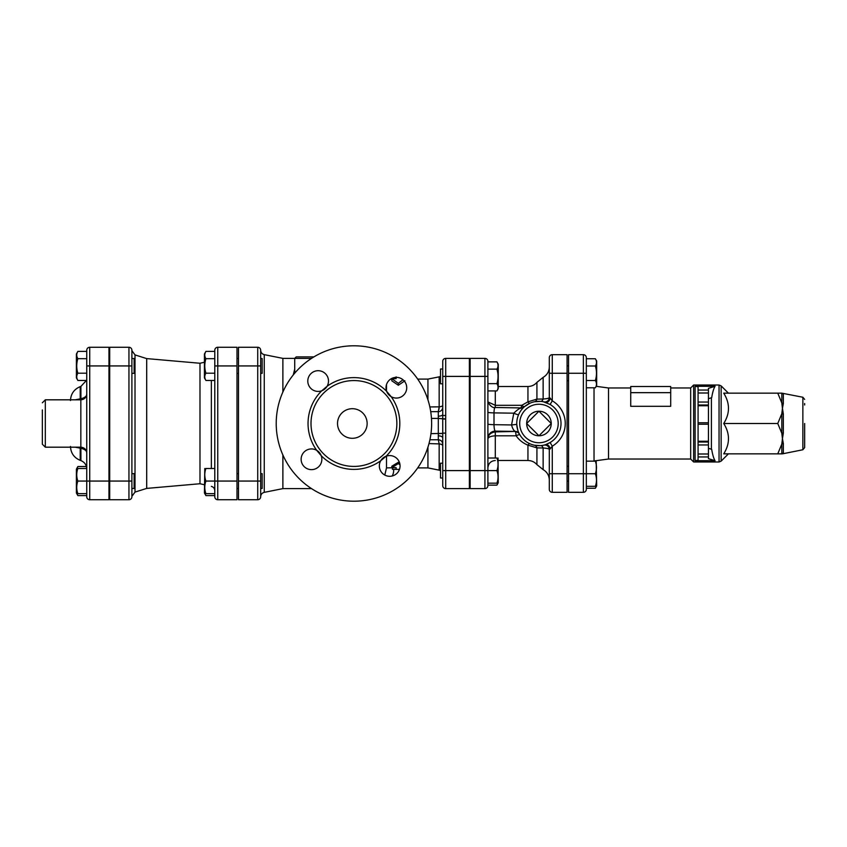 <?xml version="1.0" encoding="UTF-8"?>
<svg xmlns="http://www.w3.org/2000/svg" width="847" height="847" viewBox="0 0 847 847"><rect width="100%" height="100%" fill="white"/><g stroke="black" fill="none" stroke-linecap="round" stroke-linejoin="round"><path stroke-width="1.27" d="M551.238 423.5L538.957 435.782L526.665 423.5L538.957 411.219L551.238 423.5A12.282 12.282 0 0 1 538.957 435.782A12.282 12.282 0 0 1 526.665 423.5A12.282 12.282 0 0 1 538.957 411.219A12.282 12.282 0 0 1 551.238 423.5M442.737 463.203L440.525 463.203L440.525 478.004L442.737 478.004M470.127 383.797L469.386 383.797M442.737 368.996L440.525 368.996L440.525 383.797L442.737 383.797M498.036 458.015L498.248 482.811L496.914 485.13L497.782 483.182M496.914 485.13L487.893 485.13L487.893 483.182L496.914 483.182C498.428 483.182 498.428 483.182 496.914 483.182C498.428 483.182 498.428 483.182 496.914 483.182C498.428 478.989 498.428 474.796 496.914 470.604C498.428 466.401 498.428 462.208 496.914 458.015C498.428 458.015 498.428 458.015 496.914 458.015C498.428 458.015 498.428 458.015 496.914 458.015L487.893 458.015M496.914 383.659C498.428 378.821 498.428 373.982 496.914 369.133C498.428 366.719 498.428 364.295 496.914 361.87L498.248 364.189L498.248 388.614L496.914 390.933C498.428 388.508 498.428 386.084 496.914 383.659L487.893 383.659M487.893 390.933L496.914 390.933M487.893 483.182L487.893 470.604L496.914 470.604M496.914 361.87L487.893 361.87L487.893 369.133L496.914 369.133M568.559 380.663L567.077 380.663M596.182 460.673L596.68 485.956L595.346 488.264L596.214 486.326M586.325 486.326L595.346 486.326C596.86 486.326 596.86 486.326 595.346 486.326C596.86 486.326 596.86 486.326 595.346 486.326C596.86 482.123 596.86 477.93 595.346 473.738C596.86 469.545 596.86 465.352 595.346 461.16C596.86 461.16 596.86 461.16 595.346 461.16C596.86 461.16 596.86 461.16 595.346 461.16L586.325 461.16M595.346 380.525C596.86 375.687 596.86 370.838 595.346 365.999C596.86 363.575 596.86 361.15 595.346 358.736L596.68 361.044L596.68 385.47L595.346 387.788C596.86 385.364 596.86 382.95 595.346 380.525L586.325 380.525M586.325 387.788L595.346 387.788M568.559 473.738L583.361 473.738L583.361 492.329L568.559 492.329L568.559 354.671L583.361 354.671L583.361 473.738L586.325 473.738L586.325 489.365A2.965 2.965 0 0 1 583.361 492.329A2.965 2.965 0 0 0 586.325 489.365L586.325 488.264L595.346 488.264M568.559 373.262L586.325 373.262L586.325 473.738L595.346 473.738M583.361 354.671A2.965 2.965 0 0 1 586.325 357.635L586.325 373.262L586.325 365.999L595.346 365.999M586.325 365.999L586.325 358.736L595.346 358.736M131.899 488.465L134.122 488.465L134.122 473.664L131.899 473.664M131.899 373.336L134.122 373.336L134.122 358.535L131.899 358.535M108.956 358.535L109.697 358.535M86.426 466.538L77.871 466.538L76.399 469.1L76.399 493.028L77.871 495.59L77.003 493.653M77.871 466.538L77.003 468.486M86.754 493.653L77.871 493.653C76.357 493.653 76.357 493.653 77.871 493.653C76.357 493.653 76.357 493.653 77.871 493.653C76.357 489.45 76.357 485.257 77.871 481.064C76.357 476.872 76.357 472.679 77.871 468.486C76.357 468.486 76.357 468.486 77.871 468.486C76.357 468.486 76.357 468.486 77.871 468.486L86.754 468.486M77.871 380.462L76.399 377.9L76.399 353.972L77.871 351.41C76.357 353.824 76.357 356.248 77.871 358.673C76.357 363.511 76.357 368.36 77.871 373.199C76.357 375.623 76.357 378.037 77.871 380.462L86.754 380.462M86.754 495.59L77.871 495.59M86.754 496.766L86.754 481.064L89.718 481.064L89.718 499.73A2.965 2.965 0 0 1 86.754 496.766A2.965 2.965 0 0 0 89.718 499.73L108.956 499.73L108.956 347.27L89.718 347.27A2.965 2.965 0 0 0 86.754 350.235L86.754 481.064L77.871 481.064M86.754 351.41L77.871 351.41M86.754 358.673L77.871 358.673M86.754 373.199L77.871 373.199M260.675 488.465L262.157 488.465L262.157 473.664L260.675 473.664M236.991 473.664L238.473 473.664M204.783 468.486L204.434 493.028L205.916 495.59L205.048 493.653M214.789 493.653L205.916 493.653C204.402 493.653 204.402 493.653 205.916 493.653C204.402 493.653 204.402 493.653 205.916 493.653C204.402 489.45 204.402 485.257 205.916 481.064C204.402 476.872 204.402 472.679 205.916 468.486C204.402 468.486 204.402 468.486 205.916 468.486C204.402 468.486 204.402 468.486 205.916 468.486L214.789 468.486M214.789 495.59L205.916 495.59M217.753 499.73L217.753 481.064L214.789 481.064L214.789 496.766A2.965 2.965 0 0 0 217.753 499.73L236.991 499.73L236.991 347.27L217.753 347.27A2.965 2.965 0 0 0 214.789 350.235A2.965 2.965 0 0 1 217.753 347.27A2.965 2.965 0 0 0 214.789 350.235L214.789 481.064L205.916 481.064M260.675 373.336L262.157 373.336L262.157 358.535L260.675 358.535M205.916 380.462L204.434 377.9L204.434 353.972L205.916 351.41C204.402 353.824 204.402 356.248 205.916 358.673C204.402 363.511 204.402 368.36 205.916 373.199C204.402 375.623 204.402 378.037 205.916 380.462L214.789 380.462M214.789 351.41L205.916 351.41M214.789 358.673L205.916 358.673M214.789 373.199L205.916 373.199M400.006 464.791L398.334 463.584L391.812 467.66L396.121 467.66L396.121 469.386L392.415 469.333L392.415 467.904M391.812 467.66L391.812 466.231L398.334 462.293L399.72 463.267M398.334 462.293L398.334 463.584M386.497 456.088L386.497 467.904L396.121 467.66M392.415 378.673L392.415 378.143M404.866 380.811L398.334 385.258L391.812 380.811L391.812 378.673L396.121 378.673L396.121 376.873M398.334 385.258L398.334 383.352L391.812 378.673M402.971 379.742L398.334 383.352M400.557 378.249L401.414 378.673M42.35 409.937L42.35 444.22L45.315 447.184L45.315 399.816L42.35 402.78M79.946 399.816A5.918 2.118 83.4 0 0 80.211 398.852L75.235 399.816M80.603 399.816A5.918 2.128 83.6 0 0 80.91 398.757L80.211 398.852L80.211 386.656L80.91 386.401L80.91 398.757C84.753 397.73 86.701 396.258 86.754 394.342M75.235 447.184L80.211 448.148A5.918 2.118 96.6 0 0 79.946 447.184M86.754 452.658C86.701 450.742 84.753 449.27 80.91 448.243L80.91 460.599L80.211 460.345L80.211 448.148L80.91 448.243A5.918 2.128 96.4 0 0 80.603 447.184M470.127 376.396L470.127 358.376L484.929 358.376A2.965 2.965 0 0 1 487.893 361.33L487.893 485.67A2.965 2.965 0 0 1 484.929 488.624L470.127 488.624L470.127 376.396L487.893 376.396M543.329 401.732L550.127 404.474L552.276 400.822L552.276 354.671A2.965 2.965 0 0 0 549.311 357.635L549.311 373.262L549.311 357.635A2.965 2.965 0 0 1 552.276 354.671L567.077 354.671L567.077 492.329L552.276 492.329A2.965 2.965 0 0 1 549.311 489.365L549.311 449.482A4.436 4.436 0 0 0 543.89 445.151L543.816 445.162M567.077 373.262L549.311 373.262L549.311 397.518C549.216 398.228 547.162 398.725 543.139 399.011L536.924 399.128L527.946 401.838L521.784 405.311L520.937 408.296M442.737 361.33A2.965 2.965 0 0 1 445.702 358.376A2.965 2.965 0 0 0 442.737 361.33L442.737 415.506L445.702 415.506L445.702 358.376L469.386 358.376L469.386 488.624L445.702 488.624L445.702 433.124L442.737 433.124L442.737 485.67A2.965 2.965 0 0 0 445.702 488.624M131.899 350.235A2.965 2.965 0 0 0 128.945 347.27L128.945 499.73L109.697 499.73L109.697 347.27L128.945 347.27A2.965 2.965 0 0 1 131.899 350.235L131.899 496.766A2.965 2.965 0 0 1 128.945 499.73A2.965 2.965 0 0 0 131.899 496.766M238.473 365.936L257.721 365.936L257.721 347.27L238.473 347.27L238.473 481.064L260.675 481.064L260.675 350.235A2.965 2.965 0 0 0 257.721 347.27A2.965 2.965 0 0 1 260.675 350.235M260.675 365.936L257.721 365.936L257.721 499.73A2.965 2.965 0 0 0 260.675 496.766A2.965 2.965 0 0 1 257.721 499.73L238.473 499.73L238.473 481.064M204.434 362.241L199.987 363.257L199.987 483.743L204.434 484.759M199.987 363.257L146.7 358.599L146.7 488.401L135.012 492.086L135.012 354.914L131.899 350.679M586.325 357.635L586.325 358.736M804.65 442.007L804.65 443.479M804.65 404.993L804.65 403.521M804.65 399.413L802.861 397.243L802.861 449.757L804.65 447.587L804.65 423.5M715.08 460.704L708.441 458.661L708.441 390.043L698.076 390.043L698.076 386.804L695.112 386.296L695.112 460.704L715.08 460.704C713.767 458.714 712.634 454.913 711.671 449.312L708.441 448.317M708.441 390.043L708.441 388.339L715.08 386.296C713.767 388.286 712.634 392.087 711.671 397.688L708.441 398.683M695.112 386.296L715.08 386.296M777.758 393.156L781.813 393.156L781.813 402.928L777.758 393.156L723.73 393.156C730.05 403.267 730.05 413.389 723.73 423.5C730.05 433.611 730.05 443.733 723.73 453.844L777.758 453.844L781.813 444.072L782.448 438.672L781.813 433.272A2.965 0.932 180 0 1 783.327 433.018L783.327 413.982A2.965 0.932 -0 0 1 781.813 413.728L782.448 408.328L781.813 402.928A2.965 1.969 180 0 0 783.327 403.468L783.327 393.95A2.965 2.901 -0 0 1 781.813 393.156L802.861 397.243M783.327 443.532A2.965 1.969 -0 0 0 781.813 444.072L781.813 453.844A2.965 2.901 180 0 1 783.327 453.05L783.327 443.532L782.448 438.672L783.327 433.018M802.861 449.757L782.448 453.844L777.758 453.844M782.448 453.844L783.327 453.05M783.327 413.982L782.448 408.328L783.327 403.468M777.758 423.5L781.813 413.728L781.813 433.272L777.758 423.5L723.73 423.5M708.441 441.266L698.076 441.266L698.076 444.961L708.441 444.961M708.441 442.007L698.076 442.007M708.441 422.759L698.076 422.759L698.076 424.241L708.441 424.241M698.076 441.266L698.076 424.241M708.441 402.039L698.076 402.039L698.076 405.734L708.441 405.734M698.076 422.759L698.076 405.734M695.112 460.704L698.076 460.196L698.076 456.957L708.441 456.957M708.441 454.003L698.076 454.003L698.076 456.957M698.076 454.003L698.076 444.961M698.076 402.039L698.076 392.997L708.441 392.997M698.076 390.043L698.076 392.997M696.954 386.444L698.076 386.804M693.64 385.014L693.64 461.986L690.676 459.021L690.676 387.979L693.64 385.014L719.05 385.014L719.05 461.986L721.146 461.117L721.146 385.883L719.05 385.014M698.076 404.993L708.441 404.993M596.182 386.327L608.527 387.979L608.527 459.021L594.033 460.959L594.033 387.788M630.729 392.659L630.729 406.306L670.697 406.306L670.697 386.497L630.729 386.497L630.729 392.659L670.697 392.659M282.877 454.977L282.877 488.624L311.537 488.624M311.537 358.376L282.877 358.376L282.877 392.023M294.724 369.154L293.242 374.967M260.675 496.766L260.675 481.064M487.893 438.492A7.401 7.369 0 0 1 495.294 431.123L515.347 431.43A4.436 4.415 152.4 0 1 519.285 433.791C518.385 432.891 517.549 429.757 516.765 424.389L511.567 424.95C512.551 428.635 513.811 430.795 515.347 431.43L495.294 431.896C490.519 432.595 488.052 435.03 487.893 439.18C488.052 437.232 490.519 436.11 495.294 435.813L495.294 431.123C494.51 430.435 494.087 428.286 494.002 424.675L494.002 412.881C494.066 409.567 494.457 407.778 495.177 407.502L495.294 405.311L488.147 402.029M519.846 412.193L518.618 414.585A4.436 0.667 23.7 0 1 513.78 413.188C517.358 409.768 519.878 408.021 521.35 407.926L495.177 407.502C491.874 408.54 487.353 402.748 487.893 400.102M519.486 434.183A4.436 4.415 151.3 0 0 515.601 431.896L516.162 435.813A4.436 1.281 148.8 0 1 519.963 434.998L519.285 433.791M521.572 409.683L522.885 408.18M523.308 407.746L524.325 406.804M495.294 458.015L495.294 435.813L516.162 435.813C519.031 439.995 522.959 443.108 527.946 445.162A4.436 1.27 114.4 0 1 529.788 443.722C525.627 441.806 522.355 438.894 519.963 434.998M536.924 464.622L536.924 447.872L543.139 447.989L543.139 469.64L536.924 464.622C534.531 461.943 531.535 460.577 527.946 460.503L527.946 445.162L536.924 447.872A4.436 3.483 101.7 0 0 534.457 445.247L532.71 444.802M532.361 444.696L531.62 444.453M530.741 444.124L529.788 443.722M532.71 402.198L534.457 401.753A4.436 3.483 78.3 0 0 536.924 399.128L536.924 382.378C534.531 385.057 531.535 386.423 527.946 386.497L527.946 401.838A4.436 1.27 65.6 0 0 529.788 403.278L524.642 406.518A4.436 1.514 49.9 0 1 521.784 405.311L495.294 405.311L495.294 390.933M550.158 448.899L552.276 446.178L550.127 442.526L545.648 444.664A4.436 3.092 72.4 0 1 550.158 448.899L549.311 449.482C549.216 448.772 547.162 448.275 543.139 447.989A4.436 2.52 85.6 0 0 540.672 445.638L534.457 445.247M541.953 445.501L540.672 445.638M530.063 403.151L530.825 402.844M531.323 402.653L532.064 402.389M534.457 401.753L540.672 401.362A4.436 2.52 94.4 0 0 543.139 399.011L543.139 377.36L536.924 382.378M549.311 489.365A2.965 2.965 0 0 0 552.276 492.329L552.276 446.178A26.299 26.299 0 0 0 552.276 400.822L550.158 398.101A4.436 3.092 107.6 0 1 545.648 402.336A22.202 22.202 0 0 0 516.755 423.5A22.202 22.202 0 0 0 545.648 444.664L543.89 445.151A4.436 4.436 0 0 1 549.311 449.482M550.158 398.101L549.311 397.518A4.436 4.436 0 0 1 543.89 401.849A4.436 4.436 0 0 0 549.311 397.518M445.702 433.124L445.681 419.032L442.727 419.021L442.737 433.124M445.681 419.032L438.301 418.418L438.301 411.663A4.436 4.436 0 0 0 442.737 407.216A4.436 4.436 0 0 1 438.301 411.663L430.731 411.663M445.681 418.937L438.301 418.418L438.301 433.643L442.737 433.442M442.737 415.506L442.727 418.852M438.99 409.281L439.17 406.846A4.436 1.588 180 0 0 442.737 405.29M417.709 379.096L427.936 379.096L439.17 376.851L439.17 406.846L438.301 411.663A4.436 4.436 0 0 0 442.737 407.216M430.795 406.931L435.178 406.888M442.737 445.787A4.436 1.938 0 0 0 439.17 443.892L439.17 470.149L440.525 470.657M438.301 439.699L439.17 443.892L428.995 443.595M427.936 447.195L427.936 467.904L439.17 470.149M386.497 384.58L386.497 390.859M427.936 379.096L427.936 399.805M313.909 356.894L296.206 356.894L294.724 358.376L294.724 373.167M439.17 406.846L429.853 406.941M442.737 433.389L430.975 433.643M386.094 456.226A10.365 10.365 0 0 0 380.748 460.736L386.094 456.226A45.886 45.886 0 0 0 391.166 396.682L386.656 391.335A10.365 10.365 0 0 0 406.729 387.714A10.365 10.365 0 0 0 394.533 377.529A10.365 10.365 0 0 0 386.656 391.335A45.886 45.886 0 0 0 327.111 386.264L321.765 390.774A10.365 10.365 0 0 0 318.144 370.7A10.365 10.365 0 0 0 307.959 382.908A10.365 10.365 0 0 0 321.765 390.774A45.886 45.886 0 0 0 316.693 450.318L321.204 455.665A10.365 10.365 0 0 0 301.13 459.286A10.365 10.365 0 0 0 313.337 469.471A10.365 10.365 0 0 0 321.204 455.665A45.886 45.886 0 0 0 380.748 460.736A10.365 10.365 0 0 0 389.715 476.3A10.365 10.365 0 0 0 399.9 464.092A10.365 10.365 0 0 0 386.094 456.226M276.217 423.5A77.712 77.712 0 0 1 392.786 356.206A77.712 77.712 0 0 1 392.786 490.794A77.712 77.712 0 0 1 276.217 423.5M388.762 398.408A42.922 42.922 0 0 0 311.008 423.5A42.922 42.922 0 0 0 367.111 464.347A42.922 42.922 0 0 0 388.762 398.408M337.53 423.5A14.801 14.801 0 0 1 359.731 410.679A14.801 14.801 0 0 1 359.731 436.321A14.801 14.801 0 0 1 337.53 423.5M393.59 469.365A10.365 10.365 0 0 1 392.14 476.014M86.754 350.235A2.965 2.965 0 0 1 89.718 347.27L89.718 365.936L86.754 365.936M108.956 481.064L89.718 481.064L89.718 365.936L108.956 365.936M45.315 399.816L80.836 399.816L80.836 447.184C84.425 447.534 86.405 449.513 86.754 453.103M211.348 380.462L211.348 468.486M214.789 350.235A2.965 2.965 0 0 1 217.753 347.27L217.753 365.936L214.789 365.936M236.991 481.064L217.753 481.064L217.753 365.936L236.991 365.936M109.697 365.936L131.899 365.936M109.697 481.064L131.899 481.064M711.395 449.228L711.395 397.772M282.877 488.624L264.253 492.351L264.253 354.649C262.03 354.035 260.834 352.585 260.675 350.287M487.893 412.245A7.401 0.646 0 0 0 494.002 412.881L513.78 413.188L511.567 424.95L494.002 424.675A7.401 0.646 0 0 1 487.893 424.04M550.127 404.474A22.064 22.064 0 0 1 550.127 442.526M538.957 442.737A19.237 19.237 0 0 1 520.852 416.968A19.237 19.237 0 0 1 551.249 408.699A19.237 19.237 0 0 1 538.957 442.737M549.311 473.738L567.077 473.738M470.127 470.604L484.929 470.604L484.929 358.376A2.965 2.965 0 0 1 487.893 361.33M484.929 488.624L484.929 470.604L487.893 470.604M442.737 376.396L469.386 376.396M442.737 470.604L469.386 470.604M445.681 418.863L445.702 415.506M438.301 416.163A4.436 1.736 180 0 0 442.737 414.416M442.737 437.931A4.436 2.086 0 0 0 438.301 435.834L438.301 433.643M442.737 444.199C442.483 441.499 441.001 440.017 438.301 439.762L438.301 435.834M431.472 418.418L438.301 418.418M470.127 463.203L469.386 463.203M470.127 478.004L469.386 478.004M470.127 368.996L469.386 368.996M568.559 466.337L567.077 466.337M568.559 481.138L567.077 481.138M568.559 365.862L567.077 365.862M108.956 488.465L109.697 488.465M108.956 473.664L109.697 473.664M108.956 373.336L109.697 373.336M76.399 493.028L76.749 493.653M76.399 377.9L76.749 378.514M236.991 488.465L238.473 488.465M204.434 493.028L204.783 493.653M236.991 373.336L238.473 373.336M236.991 358.535L238.473 358.535M396.121 469.386L399.477 469.386M45.315 447.184L80.836 447.184M80.836 399.816C84.425 399.466 86.405 397.487 86.754 393.897M80.211 386.656C74.06 389.249 70.809 393.887 70.47 400.557M80.211 460.345C74.06 457.751 70.809 453.113 70.47 446.443M80.91 460.599C84.605 462.166 86.553 464.95 86.754 468.952M80.91 386.401L86.426 380.462M109.697 356.894L108.956 356.894M109.697 490.106L108.956 490.106M211.348 486.358C213.497 487.004 214.651 488.444 214.789 490.678M135.012 492.086L131.899 496.321M146.7 358.599L135.012 354.914M199.987 483.743L146.7 488.401M693.64 461.986L719.05 461.986M728.42 393.156L721.146 385.883M728.42 453.844L721.146 461.117M594.033 460.959L592.995 461.16M608.527 459.021L690.676 459.021M608.527 387.979L630.729 387.979M670.697 387.979L690.676 387.979M282.877 358.376L264.253 354.649M264.253 492.351C262.03 492.965 260.834 494.415 260.675 496.713M495.294 460.503C490.794 460.948 488.327 463.415 487.893 467.904M521.328 407.905L524.314 406.804M543.139 469.64C547.098 471.98 549.152 475.453 549.311 480.037M543.139 377.36C547.098 375.02 549.152 371.547 549.311 366.963M527.946 386.497L498.248 386.497M527.946 460.503L498.248 460.503M439.17 376.851L440.525 376.343M386.497 467.904L384.792 475.061M417.709 467.904L427.936 467.904M390.636 379.096L391.812 379.096M438.301 439.762L429.916 439.762"/></g></svg>
